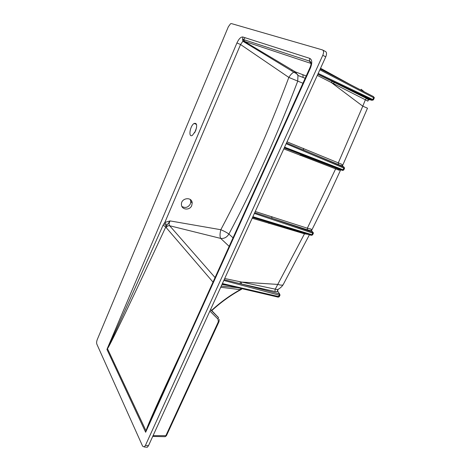 <?xml version="1.0" encoding="UTF-8"?>
<svg xmlns="http://www.w3.org/2000/svg" width="471" height="471" viewBox="0 0 471 471"><rect width="100%" height="100%" fill="white"/><g stroke="black" fill="none" stroke-linecap="round" stroke-linejoin="round"><path stroke-width="0.71" d="M96.843 344.148L142.619 446.196L144.244 446.95L145.439 445.383L322.782 55.301C323.913 52.422 323.789 50.621 322.405 49.902L231.361 23.574L230.519 23.774L228.341 26.776L97.285 339.503C96.596 341.369 96.443 342.917 96.843 344.148M322.853 50.132L325.373 51.433C326.762 52.157 326.892 53.953 325.761 56.826L148.483 445.725L147.282 447.285L146.057 447.15M194.635 132.822L196.525 127.771M229.583 285.773L222.006 284.437M292.232 70.008L291.484 70.75M302.888 74.724L303.094 77.474M224.714 278.496L278.031 289.742M279.586 293.933L277.531 290.943L278.043 291.702L274.976 291.514L275.135 289.394L304.478 233.81L252.185 218.226M309.482 234.652L283.201 284.602C282.718 285.402 280.957 285.344 277.931 284.425L240.245 281.994L240.287 283.701L224.172 279.68M287.01 141.824L342.005 164.397L342.176 165.827M340.462 169.466L339.267 170.272L283.795 148.889M255.253 211.497L307.333 228.211L311.125 229.083L311.284 230.549M308.888 234.47L304.478 233.81L304.908 233.245M342.464 166.069L338.437 164.579L338.266 162.972L362.788 106.187L367.498 108.195L342.393 166.022M368.357 99.97L367.81 101.124L365.361 99.775L362.788 106.187L331.201 82.454L317.295 75.389M367.81 101.124L368.493 99.87L366.338 98.309L365.361 99.775L331.201 82.454L332.014 81.512L334.669 82.419L369.564 99.669M364.271 91.827L361.122 89.254M181.941 206.486C185.374 208.335 188.182 207.487 190.355 203.949L190.796 201.476L190.231 199.48M244.019 41.201L244.973 40.029M320.545 68.266L350.771 84.821M223.166 284.325L224.514 284.584M195.547 131.009C197.384 125.28 196.913 122.766 194.123 123.455C189.913 125.804 188.1 138.215 192.421 135.324L195.547 131.009M350.913 90.149L349.7 89.343M310.978 63.426L243.919 41.171L295.323 71.851L306.215 75.984M191.744 205.562C189.801 210.72 181.459 209.942 181.441 204.555C180.852 197.867 192.056 196.36 192.192 203.072L191.744 205.562M302.935 83.243L288.835 77.421L240.563 44.527L164.856 222.406L166.864 225.273L165.798 226.916C133.069 297.489 110.049 345.431 107.441 348.728L106.941 349.394L107.412 348.546C109.678 344.619 131.592 296.112 163.054 225.238L164.856 222.406L170.113 220.917L220.817 229.724C245.662 182.995 268.335 132.227 288.835 77.421C290.43 74.865 292.079 73.111 293.78 72.151L295.323 71.851L297.966 75.472C297.943 74.642 296.547 73.535 293.786 72.145L242.895 41.242L240.563 44.527L236.931 42.949C238.879 38.81 240.846 36.82 242.83 36.985L242.612 39.258L243.919 41.171L242.895 41.248L242.612 39.258L309.423 61.083L310.978 63.385M159.251 400.974L145.981 430.9C147.87 424.577 159.91 397.76 182.1 350.453M305.173 78.286L297.966 75.472L297.719 81.183C276.795 136.125 253.851 187.087 228.9 234.069L233.033 237.82M229.171 246.362L220.705 238.414L169.672 225.744L215.064 277.56M220.705 238.414C219.769 236.583 219.81 233.687 220.817 229.724C224.231 231.149 226.928 232.597 228.9 234.069C226.863 237.325 224.131 238.773 220.705 238.414M166.864 225.273L170.113 220.917C168.959 223.013 168.812 224.62 169.672 225.744C168.147 225.568 166.987 226.186 166.198 227.611L165.798 226.916L163.054 225.238M242.83 36.985L309.783 58.386L309.423 61.083C311.461 61.772 311.584 64.091 309.8 68.054L310.354 68.183L145.645 432.248L106.941 349.394L236.931 42.949M157.655 404.512L309.8 68.054M146.087 430.977L107.412 348.546M211.791 310.607C220.993 302.158 230.914 295.04 241.57 289.265L240.269 289.636L240.663 289.059M164.603 436.67L165.203 436.688L165.751 435.916L218.326 321.793L218.038 319.144L209.878 311.037M218.12 317.177L217.649 316.594M165.203 436.688L166.446 435.681L153.075 435.646M318.196 73.417L373.479 99.87L374.257 97.468M374.345 98.074L319.844 69.802M284.584 147.152L343.118 169.784L343.748 169.99L344.519 168.377L286.15 143.714M252.88 216.695L312.591 234.894M312.591 234.899L313.333 233.351L254.375 213.422M222.394 283.577L279.262 296.712M274.976 291.514L241.452 284.001L279.574 293.933L280.01 295.146L279.285 295.199L223.819 280.457M368.493 99.87L369.688 99.705L372.172 100.341L373.756 97.733L373.65 96.696L320.227 68.966M317.837 74.2L332.55 81.401M338.437 164.579L286.492 142.966M342.317 170.355L343.106 170.361M284.272 147.841L342.264 170.337L343.118 169.784L344.048 167.152L342.511 166.092L342.005 164.397M313.303 232.745L311.584 230.802L307.463 229.854L254.723 212.662M311.461 230.719L311.125 229.083M252.603 217.308L279.138 225.356M241.399 282.253L241.452 284.001L240.287 283.701M333.244 83.497L334.669 82.419L371.984 100.176M300.092 155.43L300.775 154.623M284.231 147.929L301.31 154.535M339.267 170.272L340.498 169.478M343.806 167.117L303.507 149.996L303.371 148.336M268.676 223.354L269.595 222.553M269.883 222.642L311.125 235.27L311.92 234.817L312.656 233.28L312.597 232.197L271.902 218.285L271.802 216.589M277.937 289.571L277.878 289.612C277.272 290.342 277.331 291.037 278.043 291.702L279.574 293.933M325.761 56.826L322.782 55.301M145.439 445.383L148.483 445.725M245.161 37.727L242.965 40.17M307.463 229.854L307.333 228.211L335.605 168.942L336.294 168.176L339.744 169.701L340.415 169.448M278.12 297.136L279.285 295.199L279.25 294.087M302.953 155.03L304.219 155.93M309.783 58.386C312.202 59.735 312.397 63.002 310.354 68.183M213.004 282.111L166.198 227.611M164.008 223.513L166.322 225.95M210.502 309.671L218.467 317.613L210.619 309.412M211.585 310.395C220.457 302.241 230.019 295.323 240.269 289.636L220.711 287.269M218.467 317.613L218.038 319.144M219.274 319.45L218.986 321.699L218.326 321.793M317.819 74.247L366.338 98.309L366.997 98.239M221.24 286.109L237.484 287.622M277.584 289.612C280.104 288.281 281.97 286.615 283.189 284.625M311.484 230.737L327.763 197.802L340.792 169.589M366.703 98.209L366.844 98.598M359.644 94.612L356.624 93.517M240.669 289.053L241.564 289.265M152.722 436.429L165.221 436.682M166.457 435.657L218.98 321.717M280.01 295.146L279.256 296.718M373.479 99.87L372.355 100.129L317.848 74.177M344.46 167.782L344.513 168.377M343.736 169.996L342.652 170.308L284.296 147.788M313.303 232.756L313.327 233.351M312.579 234.917L311.519 235.27L252.639 217.237M279.238 296.748L278.19 297.154L222.182 284.037M222.106 284.207L226.392 285.026M368.293 99.063L368.434 99.805M300.781 154.618L336.3 168.176M292.986 229.595L252.556 217.414M277.578 289.612L277.937 289.942L277.531 290.943M196.513 124.397L194.123 123.455M190.796 201.476L192.192 203.072M147.282 447.285L144.244 446.95"/></g></svg>
